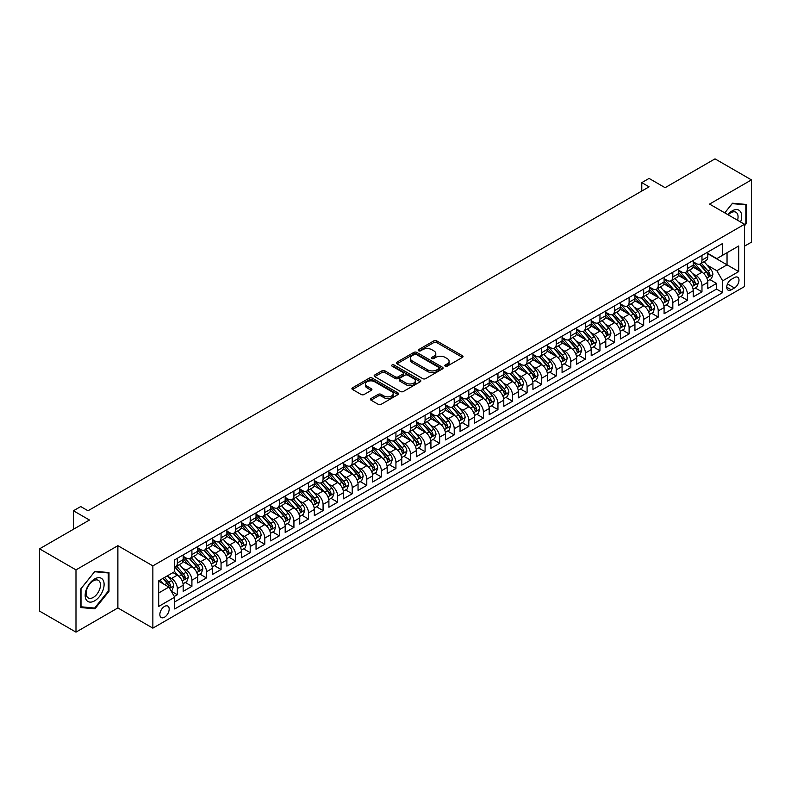 <?xml version="1.0" encoding="UTF-8"?>
<svg xmlns="http://www.w3.org/2000/svg" width="791" height="791" viewBox="0 0 791 791"><rect width="100%" height="100%" fill="white"/><g stroke="black" fill="none" stroke-linecap="round" stroke-linejoin="round"><path stroke-width="1.19" d="M445.234 366.164A1.414 0.821 0 0 0 447.241 366.164L462.438 357.384A2.027 1.167 0 0 0 463.032 356.563A2.027 1.167 0 0 0 462.438 355.732L436.691 340.872A2.027 1.167 0 0 0 433.824 340.872L418.627 349.642A1.414 0.821 0 0 0 418.212 350.225A1.414 0.821 0 0 0 418.627 350.799A1.414 0.821 0 0 0 420.634 350.799L422.602 349.662A6.476 3.737 0 0 1 431.757 349.662L433.903 350.897A6.476 3.737 0 0 1 435.792 353.547A6.476 3.737 0 0 1 433.903 356.187L431.935 357.324A1.414 0.821 0 0 0 431.52 357.898A1.414 0.821 0 0 0 431.935 358.481A1.414 0.821 0 0 0 433.933 358.481L435.9 357.344A6.476 3.737 0 0 1 445.056 357.344L447.202 358.58A6.476 3.737 0 0 1 449.1 361.23A6.476 3.737 0 0 1 447.202 363.87L445.234 365.007A1.414 0.821 0 0 0 444.819 365.58A1.414 0.821 0 0 0 445.234 366.164L445.234 365.007M164.518 617.207A6.595 3.807 120 0 0 168.819 611.394A6.595 3.807 120 0 0 167.811 606.104A6.595 3.807 120 0 0 164.518 606.43A6.595 3.807 120 0 0 160.207 612.244A6.595 3.807 120 0 0 161.216 617.534A6.595 3.807 120 0 0 164.518 617.207M371.028 398.516A2.027 1.167 0 0 0 370.435 399.336A2.027 1.167 0 0 0 371.028 400.167L378.256 404.339A2.027 1.167 0 0 0 381.114 404.339L397.992 394.59A2.027 1.167 0 0 0 398.585 393.76A2.027 1.167 0 0 0 397.992 392.939L372.245 378.068A2.027 1.167 0 0 0 369.387 378.068L352.509 387.817A2.027 1.167 0 0 0 351.916 388.648A2.027 1.167 0 0 0 352.509 389.469L361.23 394.511A2.027 1.167 0 0 0 364.097 394.511L371.315 390.339A2.027 1.167 0 0 0 371.908 389.508A2.027 1.167 0 0 0 371.315 388.688L366.994 386.186A5.408 3.124 0 0 1 365.402 383.981A5.408 3.124 0 0 1 368.744 381.094A5.408 3.124 0 0 1 374.647 381.766L391.594 391.555A5.408 3.124 0 0 1 393.176 393.76A5.408 3.124 0 0 1 389.834 396.647A5.408 3.124 0 0 1 383.942 395.975L381.114 394.343A2.027 1.167 0 0 0 378.256 394.343L371.028 398.516L371.028 400.167M744.529 246.159L751.45 242.165L751.45 179.893L715.015 158.862L665.102 187.685L649.075 178.42L641.788 182.632L649.075 186.834L88.009 510.768L80.722 506.556L73.434 510.768L73.434 529.278M75.985 569.876L75.985 632.138L117.879 607.943L117.879 545.681L75.985 569.876L39.55 548.835L89.462 520.023L73.434 510.768M117.879 545.681L152.861 565.881L744.529 224.278L744.529 286.54L152.861 628.143L152.861 565.881M751.45 179.893L709.557 204.088L744.529 224.278M422.74 378.652A2.027 1.167 0 0 0 425.607 378.652L442.485 368.903A2.027 1.167 0 0 0 443.079 368.082A2.027 1.167 0 0 0 442.485 367.251L416.738 352.39A2.027 1.167 0 0 0 413.871 352.39L396.993 362.13A2.027 1.167 0 0 0 396.4 362.96A2.027 1.167 0 0 0 396.993 363.781L422.74 378.652M392.623 366.47A1.414 0.821 0 0 1 394.056 366.668L420.209 381.766L403.361 391.496A2.027 1.167 0 0 1 400.493 391.496L374.746 376.625L374.746 374.974A2.027 1.167 0 0 0 374.153 375.804A2.027 1.167 0 0 0 374.746 376.625M374.746 374.974L381.974 370.801A2.027 1.167 0 0 1 384.831 370.801L395.273 376.832A2.027 1.167 0 0 0 398.14 376.832L402.926 374.064A2.027 1.167 0 0 0 403.519 373.243A2.027 1.167 0 0 0 402.926 372.413L392.059 366.144A1.414 0.821 0 0 1 391.644 365.561A1.414 0.821 0 0 1 392.514 364.809A1.414 0.821 0 0 1 394.056 364.987L420.239 380.095A2.027 1.167 0 0 1 420.832 380.926A2.027 1.167 0 0 1 420.239 381.746L420.239 380.095M75.985 632.138L39.55 611.107L39.55 548.835M174.317 596.483L177.342 594.733L171.291 591.243M167.85 576.382L171.509 578.498A8.246 4.756 60 0 1 177.342 588.593L183.166 585.231L183.166 591.371L191.916 586.329L185.282 582.492M182.424 567.978L186.083 570.084A8.246 4.756 60 0 1 191.916 580.179L197.74 576.817L197.74 582.957L206.491 577.914L199.856 574.078M196.999 559.563L200.657 561.669A8.246 4.756 60 0 1 206.491 571.764L212.314 568.403L212.314 574.543L221.055 569.5L214.43 565.664M211.573 551.149L215.231 553.255A8.246 4.756 60 0 1 221.055 563.35L226.888 559.988L226.888 566.129L235.629 561.086L229.004 557.26M226.147 542.735L229.805 544.841A8.246 4.756 60 0 1 235.629 554.936L241.463 551.574L241.463 557.714L250.203 552.672L243.579 548.845M240.721 534.321L244.379 536.427A8.246 4.756 60 0 1 250.203 546.532L256.037 543.16L256.037 549.3L264.777 544.257L258.143 540.431M255.295 525.906L258.954 528.012A8.246 4.756 60 0 1 264.777 538.117L270.611 534.746L270.611 540.886L279.352 535.843L272.717 532.017M269.86 517.492L273.518 519.598A8.246 4.756 60 0 1 279.352 529.703L285.185 526.331L285.185 532.472L293.926 527.429L287.291 523.602M284.434 509.078L288.092 511.194A8.246 4.756 60 0 1 293.926 521.289L299.749 517.917L299.749 524.067L308.5 519.015L301.865 515.188M299.008 500.663L302.666 502.779A8.246 4.756 60 0 1 308.5 512.875L314.324 509.503L314.324 515.653L323.074 510.6L316.44 506.774M313.582 492.249L317.24 494.365A8.246 4.756 60 0 1 323.074 504.46L328.898 501.089L328.898 507.239L337.648 502.186L331.014 498.36M328.156 483.835L331.815 485.951A8.246 4.756 60 0 1 337.648 496.046L343.472 492.674L343.472 498.824L352.222 493.772L345.588 489.945M342.73 475.421L346.389 477.537A8.246 4.756 60 0 1 352.222 487.632L358.046 484.27L358.046 490.41L366.787 485.358L360.162 481.531M357.305 467.006L360.963 469.122A8.246 4.756 60 0 1 366.787 479.217L372.62 475.856L372.62 481.996L381.361 476.943L374.736 473.117M371.879 458.592L375.537 460.708A8.246 4.756 60 0 1 381.361 470.803L387.195 467.441L387.195 473.582L395.935 468.529L389.31 464.703M386.453 450.178L390.111 452.294A8.246 4.756 60 0 1 395.935 462.389L401.769 459.027L401.769 465.167L410.509 460.115L403.875 456.288M401.017 441.764L404.685 443.88A8.246 4.756 60 0 1 410.509 453.975L416.343 450.613L416.343 456.753L425.083 451.701L418.449 447.874M415.591 433.349L419.25 435.465A8.246 4.756 60 0 1 425.083 445.56L430.917 442.199L430.917 448.339L439.658 443.286L433.023 439.46M430.166 424.935L433.824 427.051A8.246 4.756 60 0 1 439.658 437.146L445.481 433.784L445.481 439.925L454.232 434.872L447.597 431.046M444.74 416.521L448.398 418.637A8.246 4.756 60 0 1 454.232 428.732L460.055 425.37L460.055 431.51L468.806 426.468L462.171 422.631M459.314 408.116L462.972 410.222A8.246 4.756 60 0 1 468.806 420.318L474.63 416.956L474.63 423.096L483.38 418.053L476.746 414.217M473.888 399.702L477.546 401.808A8.246 4.756 60 0 1 483.38 411.903L489.204 408.542L489.204 414.682L497.954 409.639L491.32 405.803M488.462 391.288L492.121 393.394A8.246 4.756 60 0 1 497.954 403.489L503.778 400.127L503.778 406.267L512.519 401.225L505.894 397.389M503.036 382.874L506.695 384.98A8.246 4.756 60 0 1 512.519 395.075L518.352 391.713L518.352 397.853L527.093 392.811L520.468 388.984M517.611 374.459L521.269 376.565A8.246 4.756 60 0 1 527.093 386.67L532.926 383.299L532.926 389.439L541.667 384.396L535.042 380.57M532.185 366.045L535.843 368.151A8.246 4.756 60 0 1 541.667 378.256L547.501 374.885L547.501 381.025L556.241 375.982L549.607 372.156M546.749 357.631L550.417 359.737A8.246 4.756 60 0 1 556.241 369.842L562.075 366.47L562.075 372.61L570.815 367.568L564.181 363.741M561.323 349.217L564.982 351.333A8.246 4.756 60 0 1 570.815 361.428L576.649 358.056L576.649 364.206L585.389 359.154L578.755 355.327M575.897 340.802L579.556 342.918A8.246 4.756 60 0 1 585.389 353.013L591.213 349.642L591.213 355.792L599.964 350.739L593.329 346.913M590.472 332.388L594.13 334.504A8.246 4.756 60 0 1 599.964 344.599L605.787 341.228L605.787 347.378L614.538 342.325L607.903 338.499M605.046 323.974L608.704 326.09A8.246 4.756 60 0 1 614.538 336.185L620.362 332.813L620.362 338.963L629.112 333.911L622.477 330.084M619.62 315.56L623.278 317.675A8.246 4.756 60 0 1 629.112 327.771L634.936 324.409L634.936 330.549L643.686 325.496L637.052 321.67M634.194 307.145L637.853 309.261A8.246 4.756 60 0 1 643.686 319.356L649.51 315.995L649.51 322.135L658.25 317.082L651.626 313.256M648.768 298.731L652.427 300.847A8.246 4.756 60 0 1 658.25 310.942L664.084 307.58L664.084 313.72L672.825 308.668L666.2 304.842M663.342 290.317L667.001 292.433A8.246 4.756 60 0 1 672.825 302.528L678.658 299.166L678.658 305.306L687.399 300.254L680.774 296.427M677.917 281.903L681.575 284.018A8.246 4.756 60 0 1 687.399 294.114L693.232 290.752L693.232 296.892L701.973 291.839L701.973 285.699A8.246 4.756 -120 0 0 696.149 275.604L692.481 273.488M695.338 288.013L701.973 291.839M183.166 585.231A8.246 4.756 -120 0 0 177.342 575.136L172.972 572.605M197.74 576.817A8.246 4.756 -120 0 0 191.916 566.722L182.899 561.521M212.314 568.403A8.246 4.756 -120 0 0 206.491 558.308L197.473 553.107M226.888 559.988A8.246 4.756 -120 0 0 221.055 549.893L212.047 544.692M241.463 551.574A8.246 4.756 -120 0 0 235.629 541.479L226.621 536.278M256.037 543.16A8.246 4.756 -120 0 0 250.203 533.065L241.196 527.864M270.611 534.746A8.246 4.756 -120 0 0 264.777 524.651L255.77 519.45M285.185 526.331A8.246 4.756 -120 0 0 279.352 516.236L270.344 511.035M299.749 517.917A8.246 4.756 -120 0 0 293.926 507.822L284.908 502.621M314.324 509.503A8.246 4.756 -120 0 0 308.5 499.408L299.482 494.207M328.898 501.089A8.246 4.756 -120 0 0 323.074 490.993L314.057 485.793M343.472 492.674A8.246 4.756 -120 0 0 337.648 482.579L328.631 477.378M358.046 484.27A8.246 4.756 -120 0 0 352.222 474.165L343.205 468.964M372.62 475.856A8.246 4.756 -120 0 0 366.787 465.751L357.779 460.55M387.195 467.441A8.246 4.756 -120 0 0 381.361 457.336L372.353 452.136M401.769 459.027A8.246 4.756 -120 0 0 395.935 448.932L386.928 443.721M416.343 450.613A8.246 4.756 -120 0 0 410.509 440.518L401.502 435.307M430.917 442.199A8.246 4.756 -120 0 0 425.083 432.104L416.076 426.893M445.481 433.784A8.246 4.756 -120 0 0 439.658 423.689L430.64 418.479M460.055 425.37A8.246 4.756 -120 0 0 454.232 415.275L445.214 410.064M474.63 416.956A8.246 4.756 -120 0 0 468.806 406.861L459.789 401.66M489.204 408.542A8.246 4.756 -120 0 0 483.38 398.446L474.363 393.246M503.778 400.127A8.246 4.756 -120 0 0 497.954 390.032L488.937 384.831M518.352 391.713A8.246 4.756 -120 0 0 512.519 381.618L503.511 376.417M532.926 383.299A8.246 4.756 -120 0 0 527.093 373.204L518.085 368.003M547.501 374.885A8.246 4.756 -120 0 0 541.667 364.789L532.659 359.589M562.075 366.47A8.246 4.756 -120 0 0 556.241 356.375L547.234 351.174M576.649 358.056A8.246 4.756 -120 0 0 570.815 347.961L561.808 342.76M591.213 349.642A8.246 4.756 -120 0 0 585.389 339.547L576.372 334.346M605.787 341.228A8.246 4.756 -120 0 0 599.964 331.132L590.946 325.932M620.362 332.813A8.246 4.756 -120 0 0 614.538 322.718L605.52 317.517M634.936 324.409A8.246 4.756 -120 0 0 629.112 314.304L620.095 309.103M649.51 315.995A8.246 4.756 -120 0 0 643.686 305.89L634.669 300.689M664.084 307.58A8.246 4.756 -120 0 0 658.25 297.475L649.243 292.275M678.658 299.166A8.246 4.756 -120 0 0 672.825 289.071L663.817 283.86M693.232 290.752A8.246 4.756 -120 0 0 687.399 280.657L678.391 275.446M734.473 277.542L731.27 279.391A6.387 3.688 120 0 0 727.097 285.017A6.387 3.688 120 0 0 728.076 290.139A6.387 3.688 120 0 0 731.27 289.822L734.473 287.973A6.387 3.688 120 0 0 738.646 282.347A6.387 3.688 120 0 0 737.667 277.226A6.387 3.688 120 0 0 734.473 277.542M158.684 592.973L168.888 587.08L174.712 597.175L174.712 608.961L722.667 292.601L722.667 280.825L716.834 270.72L707.055 265.074M174.712 597.175L158.684 606.43L158.684 580.851L174.712 571.596L174.712 559.82L722.667 243.46L722.667 255.246L738.695 245.991L738.695 271.57L722.667 280.825M183.166 556.291L186.083 557.971A8.246 4.756 60 0 0 190.206 558.377L196.039 555.015A8.246 4.756 -120 0 0 197.74 551.238L197.74 546.522M197.74 547.876L200.657 549.557A8.246 4.756 60 0 0 204.78 549.963L210.604 546.601A8.246 4.756 -120 0 0 212.314 542.824L212.314 538.117M212.314 539.462L215.231 541.143A8.246 4.756 60 0 0 219.354 541.548L225.178 538.187A8.246 4.756 -120 0 0 226.888 534.409L226.888 529.703M226.888 531.048L229.805 532.729A8.246 4.756 60 0 0 233.928 533.134L239.752 529.772A8.246 4.756 -120 0 0 241.463 525.995L241.463 521.289M241.463 522.633L244.379 524.314A8.246 4.756 60 0 0 248.503 524.72L254.326 521.358A8.246 4.756 -120 0 0 256.037 517.581L256.037 512.875M256.037 514.219L258.954 515.9A8.246 4.756 60 0 0 263.067 516.305L268.9 512.944A8.246 4.756 -120 0 0 270.611 509.167L270.611 504.46M270.611 505.805L273.518 507.486A8.246 4.756 60 0 0 277.641 507.891L283.475 504.529A8.246 4.756 -120 0 0 285.185 500.752L285.185 496.046M285.185 497.391L288.092 499.072A8.246 4.756 60 0 0 292.215 499.477L298.049 496.115A8.246 4.756 -120 0 0 299.749 492.338L299.749 487.632M299.749 488.976L302.666 490.657A8.246 4.756 60 0 0 306.789 491.073L312.623 487.701A8.246 4.756 -120 0 0 314.324 483.924L314.324 479.217M314.324 480.562L317.24 482.243A8.246 4.756 60 0 0 321.364 482.658L327.197 479.287A8.246 4.756 -120 0 0 328.898 475.51L328.898 470.803M328.898 472.148L331.815 473.829A8.246 4.756 60 0 0 335.938 474.244L341.761 470.872A8.246 4.756 -120 0 0 343.472 467.105L343.472 462.389M343.472 463.734L346.389 465.415A8.246 4.756 60 0 0 350.512 465.83L356.336 462.458A8.246 4.756 -120 0 0 358.046 458.691L358.046 453.975M358.046 455.319L360.963 457A8.246 4.756 60 0 0 365.086 457.416L370.91 454.044A8.246 4.756 -120 0 0 372.62 450.277L372.62 445.56M372.62 446.905L375.537 448.586A8.246 4.756 60 0 0 379.66 449.001L385.484 445.63A8.246 4.756 -120 0 0 387.195 441.862L387.195 437.146M387.195 438.491L390.111 440.182A8.246 4.756 60 0 0 394.234 440.587L400.058 437.215A8.246 4.756 -120 0 0 401.769 433.448L401.769 428.732M401.769 430.077L404.685 431.767A8.246 4.756 60 0 0 408.799 432.173L414.632 428.801A8.246 4.756 -120 0 0 416.343 425.034L416.343 420.318M416.343 421.662L419.25 423.353A8.246 4.756 60 0 0 423.373 423.758L429.206 420.397A8.246 4.756 -120 0 0 430.917 416.62L430.917 411.903M430.917 413.248L433.824 414.939A8.246 4.756 60 0 0 437.947 415.344L443.781 411.982A8.246 4.756 -120 0 0 445.481 408.205L445.481 403.489M445.481 404.844L448.398 406.525A8.246 4.756 60 0 0 452.521 406.93L458.355 403.568A8.246 4.756 -120 0 0 460.055 399.791L460.055 395.075M460.055 396.429L462.972 398.11A8.246 4.756 60 0 0 467.095 398.516L472.929 395.154A8.246 4.756 -120 0 0 474.63 391.377L474.63 386.661M474.63 388.015L477.546 389.696A8.246 4.756 60 0 0 481.67 390.101L487.493 386.74A8.246 4.756 -120 0 0 489.204 382.963L489.204 378.256M489.204 379.601L492.121 381.282A8.246 4.756 60 0 0 496.244 381.687L502.067 378.325A8.246 4.756 -120 0 0 503.778 374.548L503.778 369.842M503.778 371.187L506.695 372.868A8.246 4.756 60 0 0 510.818 373.273L516.642 369.911A8.246 4.756 -120 0 0 518.352 366.134L518.352 361.428M518.352 362.772L521.269 364.453A8.246 4.756 60 0 0 525.392 364.859L531.216 361.497A8.246 4.756 -120 0 0 532.926 357.72L532.926 353.013M532.926 354.358L535.843 356.039A8.246 4.756 60 0 0 539.966 356.444L545.79 353.083A8.246 4.756 -120 0 0 547.501 349.306L547.501 344.599M547.501 345.944L550.417 347.625A8.246 4.756 60 0 0 554.531 348.03L560.364 344.668A8.246 4.756 -120 0 0 562.075 340.891L562.075 336.185M562.075 337.53L564.982 339.21A8.246 4.756 60 0 0 569.105 339.616L574.938 336.254A8.246 4.756 -120 0 0 576.649 332.477L576.649 327.771M576.649 329.115L579.556 330.796A8.246 4.756 60 0 0 583.679 331.202L589.513 327.84A8.246 4.756 -120 0 0 591.213 324.063L591.213 319.356M591.213 320.701L594.13 322.382A8.246 4.756 60 0 0 598.253 322.797L604.087 319.426A8.246 4.756 -120 0 0 605.787 315.649L605.787 310.942M605.787 312.287L608.704 313.968A8.246 4.756 60 0 0 612.827 314.383L618.661 311.011A8.246 4.756 -120 0 0 620.362 307.244L620.362 302.528M620.362 303.873L623.278 305.553A8.246 4.756 60 0 0 627.401 305.969L633.225 302.597A8.246 4.756 -120 0 0 634.936 298.83L634.936 294.114M634.936 295.458L637.853 297.139A8.246 4.756 60 0 0 641.976 297.554L647.799 294.183A8.246 4.756 -120 0 0 649.51 290.416L649.51 285.699M649.51 287.044L652.427 288.725A8.246 4.756 60 0 0 656.55 289.14L662.374 285.769A8.246 4.756 -120 0 0 664.084 282.001L664.084 277.285M664.084 278.63L667.001 280.321A8.246 4.756 60 0 0 671.124 280.726L676.948 277.354A8.246 4.756 -120 0 0 678.658 273.587L678.658 268.871M678.658 270.215L681.575 271.906A8.246 4.756 60 0 0 685.698 272.312L691.522 268.94A8.246 4.756 -120 0 0 693.232 265.173L693.232 260.457M174.712 601.892L716.547 289.071L716.547 283.425L707.807 288.478L707.807 282.338A8.246 4.756 -120 0 0 701.973 272.242L692.965 267.032M693.232 261.801L696.149 263.492A8.246 4.756 -120 0 0 700.262 263.897A8.246 4.756 -120 0 0 701.973 260.12L701.973 255.414M700.262 263.897L706.096 260.536A8.246 4.756 -120 0 0 707.807 256.759L707.807 252.042M177.342 558.308L177.342 563.014A8.246 4.756 60 0 1 175.632 566.791A8.246 4.756 60 0 1 174.712 567.127M175.632 566.791L181.465 563.429A8.246 4.756 -120 0 0 183.166 559.652L183.166 554.936M191.916 549.893L191.916 554.6A8.246 4.756 60 0 1 190.206 558.377M206.491 541.479L206.491 546.185A8.246 4.756 60 0 1 204.78 549.963M221.055 533.065L221.055 537.781A8.246 4.756 60 0 1 219.354 541.548M235.629 524.651L235.629 529.367A8.246 4.756 60 0 1 233.928 533.134M250.203 516.236L250.203 520.953A8.246 4.756 60 0 1 248.503 524.72M264.777 507.822L264.777 512.538A8.246 4.756 60 0 1 263.067 516.305M279.352 499.408L279.352 504.124A8.246 4.756 60 0 1 277.641 507.891M293.926 490.993L293.926 495.71A8.246 4.756 60 0 1 292.215 499.477M308.5 482.579L308.5 487.296A8.246 4.756 60 0 1 306.789 491.073M323.074 474.165L323.074 478.881A8.246 4.756 60 0 1 321.364 482.658M337.648 465.751L337.648 470.467A8.246 4.756 60 0 1 335.938 474.244M352.222 457.336L352.222 462.053A8.246 4.756 60 0 1 350.512 465.83M366.787 448.922L366.787 453.639A8.246 4.756 60 0 1 365.086 457.416M381.361 440.518L381.361 445.224A8.246 4.756 60 0 1 379.66 449.001M395.935 432.104L395.935 436.81A8.246 4.756 60 0 1 394.234 440.587M410.509 423.689L410.509 428.396A8.246 4.756 60 0 1 408.799 432.173M425.083 415.275L425.083 419.981A8.246 4.756 60 0 1 423.373 423.758M439.658 406.861L439.658 411.567A8.246 4.756 60 0 1 437.947 415.344M454.232 398.446L454.232 403.153A8.246 4.756 60 0 1 452.521 406.93M468.806 390.032L468.806 394.739A8.246 4.756 60 0 1 467.095 398.516M483.38 381.618L483.38 386.324A8.246 4.756 60 0 1 481.67 390.101M497.954 373.204L497.954 377.91A8.246 4.756 60 0 1 496.244 381.687M512.519 364.789L512.519 369.506A8.246 4.756 60 0 1 510.818 373.273M527.093 356.375L527.093 361.091A8.246 4.756 60 0 1 525.392 364.859M541.667 347.961L541.667 352.677A8.246 4.756 60 0 1 539.966 356.444M556.241 339.547L556.241 344.263A8.246 4.756 60 0 1 554.531 348.03M570.815 331.132L570.815 335.849A8.246 4.756 60 0 1 569.105 339.616M585.389 322.718L585.389 327.434A8.246 4.756 60 0 1 583.679 331.202M599.964 314.304L599.964 319.02A8.246 4.756 60 0 1 598.253 322.797M614.538 305.89L614.538 310.606A8.246 4.756 60 0 1 612.827 314.383M629.112 297.475L629.112 302.192A8.246 4.756 60 0 1 627.401 305.969M643.686 289.061L643.686 293.777A8.246 4.756 60 0 1 641.976 297.554M658.25 280.657L658.25 285.363A8.246 4.756 60 0 1 656.55 289.14M672.825 272.242L672.825 276.949A8.246 4.756 60 0 1 671.124 280.726M687.399 263.828L687.399 268.535A8.246 4.756 60 0 1 685.698 272.312M687.399 294.114L687.399 300.254M672.825 302.528L672.825 308.668M658.25 310.942L658.25 317.082M643.686 319.356L643.686 325.496M629.112 327.771L629.112 333.911M614.538 336.185L614.538 342.325M599.964 344.599L599.964 350.739M585.389 353.013L585.389 359.154M570.815 361.428L570.815 367.568M556.241 369.842L556.241 375.982M541.667 378.256L541.667 384.396M527.093 386.67L527.093 392.811M512.519 395.075L512.519 401.225M497.954 403.489L497.954 409.639M483.38 411.903L483.38 418.053M468.806 420.318L468.806 426.468M454.232 428.732L454.232 434.872M439.658 437.146L439.658 443.286M425.083 445.56L425.083 451.701M410.509 453.975L410.509 460.115M395.935 462.389L395.935 468.529M381.361 470.803L381.361 476.943M366.787 479.217L366.787 485.358M352.222 487.632L352.222 493.772M337.648 496.046L337.648 502.186M323.074 504.46L323.074 510.6M308.5 512.875L308.5 519.015M293.926 521.289L293.926 527.429M279.352 529.703L279.352 535.843M264.777 538.117L264.777 544.257M250.203 546.532L250.203 552.672M235.629 554.936L235.629 561.086M221.055 563.35L221.055 569.5M206.491 571.764L206.491 577.914M191.916 580.179L191.916 586.329M177.342 588.593L177.342 594.733M168.888 587.08L158.684 581.187M716.834 270.72L727.038 264.837L727.038 252.715L738.695 245.991M707.807 253.733L738.695 271.57M707.807 253.387L716.834 258.608L722.667 255.246M117.879 607.943L152.861 628.143M641.788 182.632L641.788 191.046M709.913 279.599L716.547 283.425M716.547 289.071L722.667 292.601M744.529 225.761L746.566 223.22L746.566 204.474L732.506 203.218L724.754 212.858M80.87 607.567L94.93 608.823L108.99 591.322L108.99 572.575L94.93 571.32L80.87 588.811L80.87 607.567M745.844 222.805L746.566 223.22M108.258 590.907L108.99 591.322M93.447 607.963L94.93 608.823M445.798 366.362L447.202 365.551A6.476 3.737 0 0 0 449.1 362.911L449.1 361.23M435.792 353.547L435.792 355.228A6.476 3.737 0 0 1 433.903 357.868L432.499 358.679M462.409 357.403L436.691 342.552A2.027 1.167 0 0 0 433.824 342.552L419.19 350.996M442.485 367.251L442.485 368.903L416.738 354.071A2.027 1.167 0 0 0 413.871 354.071L397.023 363.801M438.906 368.655A1.414 0.821 0 0 0 439.321 368.082A1.414 0.821 0 0 0 438.906 367.499L416.303 354.457A1.414 0.821 0 0 0 414.306 354.457L412.23 355.653A6.476 3.737 0 0 0 410.331 358.293A6.476 3.737 0 0 0 412.23 360.933L427.674 369.852A6.476 3.737 0 0 0 436.83 369.852L438.906 368.655L438.906 370.336A1.414 0.821 0 0 0 439.321 369.763L439.321 368.082M410.331 358.293L410.331 359.974A6.476 3.737 0 0 0 412.23 362.624L412.23 360.933M438.906 370.336L436.83 371.543A6.476 3.737 0 0 1 427.674 371.543L412.23 362.624M374.776 376.645L381.974 372.492L381.974 370.801M403.519 373.243L403.519 374.924A2.027 1.167 0 0 1 402.926 375.755L398.14 378.513A2.027 1.167 0 0 1 395.273 378.513L384.831 372.492A2.027 1.167 0 0 0 381.974 372.492M406.109 383.091A5.408 3.124 0 0 0 412.012 383.764A5.408 3.124 0 0 0 415.354 380.876A5.408 3.124 0 0 0 413.762 378.671L407.79 375.221A2.027 1.167 0 0 0 404.933 375.221L400.137 377.989A2.027 1.167 0 0 0 399.544 378.82A2.027 1.167 0 0 0 400.137 379.64L406.109 383.091L406.109 384.772A5.408 3.124 0 0 0 412.012 385.454A5.408 3.124 0 0 0 415.354 382.567L415.354 380.876M399.544 378.82L399.544 380.501A2.027 1.167 0 0 0 400.137 381.321L400.137 379.64M406.109 384.772L400.137 381.321M393.176 393.76L393.176 395.451A5.408 3.124 0 0 1 389.834 398.338A5.408 3.124 0 0 1 383.942 397.655L381.114 396.024A2.027 1.167 0 0 0 378.256 396.024L371.058 400.177M365.402 383.981L365.402 385.662A5.408 3.124 0 0 0 366.994 387.867L366.994 386.186M371.286 390.349L366.994 387.867M397.992 392.939L397.992 394.59L372.245 379.759A2.027 1.167 0 0 0 369.387 379.759L352.529 389.488M707.678 280.894L711.445 278.719L712.899 274.507A5.458 3.154 -120 0 0 710.773 269.385L704.119 261.673M702.784 272.776L694.884 263.63A15.771 9.106 -120 0 0 693.232 261.9M698.453 270.206L694.033 265.094A13.091 7.554 -120 0 0 693.232 264.214M699.521 264.194L706.254 271.995A5.458 3.154 60 0 1 708.202 275.752C709.023 276.85 709.606 276.514 709.952 274.744A5.458 3.154 -120 0 0 708.004 270.977L701.35 263.274M699.916 264.065L707.154 272.44A2.778 1.602 60 0 1 707.856 273.528L709.952 274.744M708.202 275.752L708.607 276.395M740.613 222.014A13.398 7.732 120 0 0 732.209 210.861A13.398 7.732 120 0 0 727.829 214.638M737.548 220.254A10.145 5.853 120 0 0 735.956 212.245A10.145 5.853 120 0 0 730.884 212.749A10.145 5.853 120 0 0 728.234 214.875M724.783 212.878L732.209 203.633L745.844 204.849L745.844 223.013L744.529 224.644M744.934 204.325L745.844 204.849M102.84 590.63A13.398 7.732 120 0 0 99.369 577.697A13.398 7.732 120 0 0 86.437 589.166A13.398 7.732 120 0 0 89.897 602.109A13.398 7.732 120 0 0 102.84 590.63M99.518 589.691A10.145 5.853 120 0 0 98.381 580.347A10.145 5.853 120 0 0 87.099 588.573A10.145 5.853 120 0 0 88.236 597.917A10.145 5.853 120 0 0 99.518 589.691M81.008 606.855L81.008 588.682L94.633 571.735L108.258 572.951L108.258 591.114L94.633 608.071L80.87 606.766M107.358 572.427L108.258 572.951M693.104 289.308L696.871 287.133L698.334 282.921A5.458 3.154 -120 0 0 696.199 277.799L689.544 270.087M688.21 281.181L680.309 272.045A15.771 9.106 -120 0 0 678.658 270.304M683.879 278.62L679.459 273.508A13.091 7.554 -120 0 0 678.658 272.628M684.947 272.608L691.69 280.4A5.458 3.154 60 0 1 693.638 284.167C694.458 285.264 695.032 284.928 695.378 283.158A5.458 3.154 -120 0 0 693.43 279.391L686.776 271.689M685.342 272.48L692.58 280.854A2.778 1.602 60 0 1 693.282 281.942L695.378 283.158M693.638 284.167L694.033 284.809M678.53 297.723L682.297 295.547L683.76 291.335A5.458 3.154 -120 0 0 681.634 286.213L674.97 278.501M673.635 289.595L665.745 280.459A15.771 9.106 -120 0 0 664.084 278.719M669.305 287.034L664.895 281.922A13.091 7.554 -120 0 0 664.084 281.042M670.382 281.023L677.116 288.814A5.458 3.154 60 0 1 679.064 292.581C679.884 293.679 680.468 293.342 680.804 291.572A5.458 3.154 -120 0 0 678.866 287.805L672.202 280.103M670.778 280.894L678.006 289.269A2.778 1.602 60 0 1 678.708 290.356L680.804 291.572M679.064 292.581L679.459 293.224M663.965 306.137L667.723 303.962L669.186 299.749A5.458 3.154 -120 0 0 667.06 294.628L660.396 286.915M659.061 298.009L651.171 288.873A15.771 9.106 -120 0 0 649.51 287.133M654.73 295.448L650.321 290.337A13.091 7.554 -120 0 0 649.51 289.457M655.808 289.437L662.542 297.228A5.458 3.154 60 0 1 664.489 300.995C665.31 302.093 665.893 301.757 666.24 299.987A5.458 3.154 -120 0 0 664.292 296.22L657.628 288.517M656.204 289.308L663.441 297.683A2.778 1.602 60 0 1 664.133 298.771L666.24 299.987M664.489 300.995L664.885 301.638M649.391 314.551L653.158 312.376L654.612 308.164A5.458 3.154 -120 0 0 652.486 303.032L645.822 295.33M644.487 306.424L636.597 297.287A15.771 9.106 -120 0 0 634.936 295.547M640.156 303.863L635.746 298.751A13.091 7.554 -120 0 0 634.936 297.871M641.234 297.851L647.967 305.642A5.458 3.154 60 0 1 649.915 309.41C650.736 310.507 651.319 310.171 651.665 308.401A5.458 3.154 -120 0 0 649.718 304.634L643.053 296.922M641.63 297.723L648.867 306.097A2.778 1.602 60 0 1 649.569 307.185L651.665 308.401M649.915 309.41L650.311 310.052M634.817 322.955L638.584 320.79L640.038 316.578A5.458 3.154 -120 0 0 637.912 311.446L631.248 303.744M629.923 314.838L622.023 305.702A15.771 9.106 -120 0 0 620.362 303.962M625.592 312.277L621.172 307.165A13.091 7.554 -120 0 0 620.362 306.285M626.66 306.265L633.393 314.057A5.458 3.154 60 0 1 635.341 317.824C636.162 318.921 636.745 318.585 637.091 316.815A5.458 3.154 -120 0 0 635.143 313.048L628.479 305.336M627.055 306.137L634.293 314.511A2.778 1.602 60 0 1 634.995 315.599L637.091 316.815M635.341 317.824L635.737 318.466M620.243 331.37L624.01 329.204L625.463 324.992A5.458 3.154 -120 0 0 623.338 319.861L616.683 312.158M615.349 323.252L607.448 314.116A15.771 9.106 -120 0 0 605.787 312.376M611.018 320.691L606.598 315.579A13.091 7.554 -120 0 0 605.787 314.699M612.086 314.68L618.819 322.471A5.458 3.154 60 0 1 620.767 326.238C621.588 327.336 622.171 326.999 622.517 325.23A5.458 3.154 -120 0 0 620.569 321.462L613.915 313.75M612.481 314.551L619.719 322.926A2.778 1.602 60 0 1 620.421 324.013L622.517 325.23M620.767 326.238L621.162 326.881M605.669 339.784L609.436 337.609L610.889 333.406A5.458 3.154 -120 0 0 608.763 328.275L602.109 320.573M600.774 331.666L592.874 322.52A15.771 9.106 -120 0 0 591.213 320.79M596.444 329.105L592.024 323.984A13.091 7.554 -120 0 0 591.213 323.114M597.512 323.094L604.245 330.885A5.458 3.154 60 0 1 606.193 334.652C607.013 335.75 607.597 335.414 607.943 333.644A5.458 3.154 -120 0 0 605.995 329.877L599.341 322.164M597.907 322.965L605.145 331.34A2.778 1.602 60 0 1 605.847 332.428L607.943 333.644M606.193 334.652L606.588 335.295M591.095 348.198L594.862 346.023L596.315 341.821A5.458 3.154 -120 0 0 594.189 336.689L587.535 328.987M586.2 340.081L578.3 330.935A15.771 9.106 -120 0 0 576.649 329.204M581.869 337.52L577.45 332.398A13.091 7.554 -120 0 0 576.649 331.528M582.937 331.498L589.671 339.299A5.458 3.154 60 0 1 591.619 343.067C592.439 344.164 593.023 343.828 593.369 342.048A5.458 3.154 -120 0 0 591.421 338.291L584.767 330.579M583.333 331.38L590.57 339.754A2.778 1.602 60 0 1 591.273 340.842L593.369 342.048M591.619 343.067L592.014 343.709M576.52 356.612L580.287 354.437L581.741 350.235A5.458 3.154 -120 0 0 579.615 345.103L572.961 337.401M571.626 348.495L563.726 339.349A15.771 9.106 -120 0 0 562.075 337.619M567.295 345.934L562.876 340.812A13.091 7.554 -120 0 0 562.075 339.932M568.363 339.912L575.097 347.714A5.458 3.154 60 0 1 577.044 351.481C577.865 352.578 578.448 352.242 578.794 350.462A5.458 3.154 -120 0 0 576.847 346.705L570.192 338.993M568.759 339.794L575.996 348.169A2.778 1.602 60 0 1 576.698 349.256L578.794 350.462M577.044 351.481L577.44 352.124M561.946 365.027L565.713 362.851L567.167 358.649A5.458 3.154 -120 0 0 565.041 353.518L558.387 345.815M557.052 356.909L549.152 347.763A15.771 9.106 -120 0 0 547.501 346.033M552.721 354.348L548.301 349.226A13.091 7.554 -120 0 0 547.501 348.347M553.789 348.327L560.522 356.128A5.458 3.154 60 0 1 562.47 359.885C563.291 360.993 563.874 360.656 564.22 358.877A5.458 3.154 -120 0 0 562.272 355.119L555.618 347.407M554.184 348.198L561.422 356.583A2.778 1.602 60 0 1 562.124 357.67L564.22 358.877M562.47 359.885L562.876 360.538M547.372 373.441L551.139 371.266L552.602 367.064A5.458 3.154 -120 0 0 550.467 361.932L543.812 354.22M542.478 365.323L534.578 356.177A15.771 9.106 -120 0 0 532.926 354.447M538.147 362.753L533.727 357.641A13.091 7.554 -120 0 0 532.926 356.761M539.215 356.741L545.958 364.542A5.458 3.154 60 0 1 547.906 368.299C548.727 369.407 549.3 369.061 549.646 367.291A5.458 3.154 -120 0 0 547.698 363.534L541.044 355.821M539.61 356.612L546.848 364.997A2.778 1.602 60 0 1 547.55 366.085L549.646 367.291M547.906 368.299L548.301 368.952M532.798 381.855L536.565 379.68L538.028 375.478A5.458 3.154 -120 0 0 535.903 370.346L529.238 362.634M527.904 373.738L520.013 364.592A15.771 9.106 -120 0 0 518.352 362.861M523.573 371.167L519.163 366.055A13.091 7.554 -120 0 0 518.352 365.175M524.651 365.155L531.384 372.957A5.458 3.154 60 0 1 533.332 376.714C534.152 377.811 534.736 377.475 535.072 375.705A5.458 3.154 -120 0 0 533.134 371.948L526.47 364.236M525.046 365.027L532.274 373.411A2.778 1.602 60 0 1 532.976 374.499L535.072 375.705M533.332 376.714L533.727 377.366M518.234 390.27L521.991 388.094L523.454 383.892A5.458 3.154 -120 0 0 521.328 378.76L514.664 371.048M513.329 382.152L505.439 373.006A15.771 9.106 -120 0 0 503.778 371.276M508.999 379.581L504.589 374.469A13.091 7.554 -120 0 0 503.778 373.589M510.076 373.57L516.81 381.371A5.458 3.154 60 0 1 518.758 385.128C519.578 386.226 520.162 385.889 520.508 384.119A5.458 3.154 -120 0 0 518.56 380.362L511.896 372.65M510.472 373.441L517.71 381.826A2.778 1.602 60 0 1 518.402 382.913L520.508 384.119M518.758 385.128L519.153 385.781M503.659 398.684L507.427 396.509L508.88 392.306A5.458 3.154 -120 0 0 506.754 387.175L500.09 379.462M498.755 390.566L490.865 381.42A15.771 9.106 -120 0 0 489.204 379.69M494.424 387.995L490.015 382.884A13.091 7.554 -120 0 0 489.204 382.004M495.502 381.984L502.236 389.785A5.458 3.154 60 0 1 504.183 393.542C505.004 394.64 505.587 394.304 505.933 392.534A5.458 3.154 -120 0 0 503.986 388.776L497.321 381.064M495.898 381.855L503.135 390.24A2.778 1.602 60 0 1 503.837 391.327L505.933 392.534M504.183 393.542L504.579 394.195M489.085 407.098L492.852 404.923L494.306 400.721A5.458 3.154 -120 0 0 492.18 395.589L485.516 387.877M484.191 398.98L476.291 389.834A15.771 9.106 -120 0 0 474.63 388.104M479.86 396.41L475.44 391.298A13.091 7.554 -120 0 0 474.63 390.418M480.928 390.398L487.661 398.199A5.458 3.154 60 0 1 489.609 401.957C490.43 403.054 491.013 402.718 491.359 400.948A5.458 3.154 -120 0 0 489.411 397.191L482.747 389.479M481.324 390.27L488.561 398.654A2.778 1.602 60 0 1 489.263 399.742L491.359 400.948M489.609 401.957L490.005 402.609M474.511 415.512L478.278 413.337L479.732 409.135A5.458 3.154 -120 0 0 477.606 404.003L470.952 396.291M469.617 407.395L461.717 398.249A15.771 9.106 -120 0 0 460.055 396.518M465.286 404.824L460.866 399.712A13.091 7.554 -120 0 0 460.055 398.832M466.354 398.812L473.087 406.614A5.458 3.154 60 0 1 475.035 410.371C475.856 411.468 476.439 411.132 476.785 409.362A5.458 3.154 -120 0 0 474.837 405.605L468.183 397.893M466.749 398.684L473.987 407.068A2.778 1.602 60 0 1 474.689 408.156L476.785 409.362M475.035 410.371L475.431 411.023M459.937 423.927L463.704 421.751L465.157 417.539A5.458 3.154 -120 0 0 463.032 412.418L456.377 404.705M455.043 415.809L447.142 406.663A15.771 9.106 -120 0 0 445.481 404.933M450.712 413.238L446.292 408.126A13.091 7.554 -120 0 0 445.481 407.246M451.78 407.227L458.513 415.028A5.458 3.154 60 0 1 460.461 418.785C461.282 419.883 461.865 419.546 462.211 417.777A5.458 3.154 -120 0 0 460.263 414.019L453.609 406.307M452.175 407.098L459.413 415.483A2.778 1.602 60 0 1 460.115 416.57L462.211 417.777M460.461 418.785L460.856 419.438M445.363 432.341L449.13 430.166L450.583 425.954A5.458 3.154 -120 0 0 448.457 420.832L441.803 413.12M440.468 424.223L432.568 415.077A15.771 9.106 -120 0 0 430.917 413.347M436.138 421.652L431.718 416.541A13.091 7.554 -120 0 0 430.917 415.661M437.205 415.641L443.939 423.442A5.458 3.154 60 0 1 445.887 427.199C446.707 428.297 447.291 427.961 447.637 426.191A5.458 3.154 -120 0 0 445.689 422.424L439.035 414.721M437.601 415.512L444.839 423.887A2.778 1.602 60 0 1 445.541 424.985L447.637 426.191M445.887 427.199L446.282 427.852M430.788 440.755L434.556 438.58L436.009 434.368A5.458 3.154 -120 0 0 433.883 429.246L427.229 421.534M425.894 432.637L417.994 423.492A15.771 9.106 -120 0 0 416.343 421.761M421.563 430.067L417.144 424.955A13.091 7.554 -120 0 0 416.343 424.075M422.631 424.055L429.365 431.856A5.458 3.154 60 0 1 431.313 435.614C432.133 436.711 432.717 436.375 433.063 434.605A5.458 3.154 -120 0 0 431.115 430.838L424.46 423.136M423.027 423.927L430.264 432.301A2.778 1.602 60 0 1 430.966 433.389L433.063 434.605M431.313 435.614L431.708 436.266M416.214 449.169L419.981 446.994L421.435 442.782A5.458 3.154 -120 0 0 419.309 437.66L412.655 429.948M411.32 441.042L403.42 431.906A15.771 9.106 -120 0 0 401.769 430.175M406.989 438.481L402.57 433.369A13.091 7.554 -120 0 0 401.769 432.489M408.057 432.469L414.791 440.261A5.458 3.154 60 0 1 416.738 444.028C417.559 445.125 418.142 444.789 418.488 443.019A5.458 3.154 -120 0 0 416.541 439.252L409.886 431.55M408.453 432.341L415.69 440.716A2.778 1.602 60 0 1 416.392 441.803L418.488 443.019M416.738 444.028L417.144 444.671M401.64 457.584L405.407 455.408L406.871 451.196A5.458 3.154 -120 0 0 404.735 446.075L398.081 438.362M396.746 449.456L388.846 440.32A15.771 9.106 -120 0 0 387.195 438.58M392.415 446.895L387.995 441.783A13.091 7.554 -120 0 0 387.195 440.903M393.483 440.884L400.226 448.675A5.458 3.154 60 0 1 402.174 452.442C402.995 453.54 403.568 453.203 403.914 451.434A5.458 3.154 -120 0 0 401.966 447.666L395.312 439.964M393.878 440.755L401.116 449.13A2.778 1.602 60 0 1 401.818 450.217L403.914 451.434M402.174 452.442L402.57 453.085M387.066 465.998L390.833 463.823L392.296 459.611A5.458 3.154 -120 0 0 390.171 454.489L383.506 446.777M382.172 457.87L374.281 448.734A15.771 9.106 -120 0 0 372.62 446.994M377.841 455.309L373.431 450.198A13.091 7.554 -120 0 0 372.62 449.318M378.919 449.298L385.652 457.089A5.458 3.154 60 0 1 387.6 460.856C388.421 461.954 389.004 461.618 389.34 459.848A5.458 3.154 -120 0 0 387.402 456.081L380.738 448.378M379.314 449.169L386.542 457.544A2.778 1.602 60 0 1 387.244 458.632L389.34 459.848M387.6 460.856L387.995 461.499M372.502 474.412L376.259 472.237L377.722 468.025A5.458 3.154 -120 0 0 375.596 462.903L368.932 455.191M367.597 466.285L359.707 457.149A15.771 9.106 -120 0 0 358.046 455.408M363.267 463.724L358.857 458.612A13.091 7.554 -120 0 0 358.046 457.732M364.344 457.712L371.078 465.504A5.458 3.154 60 0 1 373.026 469.271C373.846 470.368 374.43 470.032 374.776 468.262A5.458 3.154 -120 0 0 372.828 464.495L366.164 456.793M364.74 457.584L371.978 465.958A2.778 1.602 60 0 1 372.67 467.046L374.776 468.262M373.026 469.271L373.421 469.913M357.928 482.826L361.695 480.651L363.148 476.439A5.458 3.154 -120 0 0 361.022 471.307L354.358 463.605M353.023 474.699L345.133 465.563A15.771 9.106 -120 0 0 343.472 463.823M348.693 472.138L344.283 467.026A13.091 7.554 -120 0 0 343.472 466.146M349.77 466.126L356.504 473.918A5.458 3.154 60 0 1 358.452 477.685C359.272 478.782 359.856 478.446 360.202 476.676A5.458 3.154 -120 0 0 358.254 472.909L351.59 465.197M350.166 465.998L357.403 474.373A2.778 1.602 60 0 1 358.105 475.46L360.202 476.676M358.452 477.685L358.847 478.328M343.353 491.231L347.12 489.065L348.574 484.853A5.458 3.154 -120 0 0 346.448 479.722L339.784 472.019M338.459 483.113L330.559 473.977A15.771 9.106 -120 0 0 328.898 472.237M334.128 480.552L329.709 475.44A13.091 7.554 -120 0 0 328.898 474.56M335.196 474.541L341.93 482.332A5.458 3.154 60 0 1 343.877 486.099C344.698 487.197 345.281 486.861 345.627 485.091A5.458 3.154 -120 0 0 343.68 481.324L337.015 473.611M335.592 474.412L342.829 482.787A2.778 1.602 60 0 1 343.531 483.874L345.627 485.091M343.877 486.099L344.273 486.742M328.779 499.645L332.546 497.48L334 493.268A5.458 3.154 -120 0 0 331.874 488.136L325.22 480.434M323.885 491.527L315.985 482.381A15.771 9.106 -120 0 0 314.324 480.651M319.554 488.967L315.134 483.845A13.091 7.554 -120 0 0 314.324 482.975M320.622 482.955L327.355 490.746A5.458 3.154 60 0 1 329.303 494.513C330.124 495.611 330.707 495.275 331.053 493.505A5.458 3.154 -120 0 0 329.105 489.738L322.451 482.026M321.017 482.826L328.255 491.201A2.778 1.602 60 0 1 328.957 492.289L331.053 493.505M329.303 494.513L329.699 495.156M314.205 508.059L317.972 505.884L319.426 501.682A5.458 3.154 -120 0 0 317.3 496.55L310.645 488.848M309.311 499.942L301.411 490.796A15.771 9.106 -120 0 0 299.749 489.065M304.98 497.381L300.56 492.259A13.091 7.554 -120 0 0 299.749 491.389M306.048 491.359L312.781 499.161A5.458 3.154 60 0 1 314.729 502.928C315.55 504.025 316.133 503.689 316.479 501.909A5.458 3.154 -120 0 0 314.531 498.152L307.877 490.44M306.443 491.241L313.681 499.615A2.778 1.602 60 0 1 314.383 500.703L316.479 501.909M314.729 502.928L315.125 503.57M299.631 516.474L303.398 514.298L304.851 510.096A5.458 3.154 -120 0 0 302.726 504.965L296.071 497.262M294.736 508.356L286.836 499.21A15.771 9.106 -120 0 0 285.185 497.48M290.406 505.795L285.986 500.673A13.091 7.554 -120 0 0 285.185 499.793M291.474 499.774L298.207 507.575A5.458 3.154 60 0 1 300.155 511.342C300.976 512.439 301.559 512.103 301.905 510.324A5.458 3.154 -120 0 0 299.957 506.566L293.303 498.854M291.869 499.655L299.107 508.03A2.778 1.602 60 0 1 299.809 509.117L301.905 510.324M300.155 511.342L300.55 511.985M285.057 524.888L288.824 522.713L290.277 518.51A5.458 3.154 -120 0 0 288.151 513.379L281.497 505.676M280.162 516.77L272.262 507.624A15.771 9.106 -120 0 0 270.611 505.894M275.832 514.209L271.412 509.088A13.091 7.554 -120 0 0 270.611 508.208M276.899 508.188L283.633 515.989A5.458 3.154 60 0 1 285.581 519.756C286.401 520.854 286.985 520.518 287.331 518.738A5.458 3.154 -120 0 0 285.383 514.981L278.729 507.268M277.295 508.059L284.533 516.444A2.778 1.602 60 0 1 285.235 517.532L287.331 518.738M285.581 519.756L285.976 520.399M270.482 533.302L274.25 531.127L275.703 526.925A5.458 3.154 -120 0 0 273.577 521.793L266.923 514.081M265.588 525.184L257.688 516.039A15.771 9.106 -120 0 0 256.037 514.308M261.257 522.614L256.838 517.502A13.091 7.554 -120 0 0 256.037 516.622M262.325 516.602L269.059 524.403A5.458 3.154 60 0 1 271.006 528.161C271.827 529.268 272.411 528.922 272.757 527.152A5.458 3.154 -120 0 0 270.809 523.395L264.154 515.683M262.721 516.474L269.958 524.858A2.778 1.602 60 0 1 270.66 525.946L272.757 527.152M271.006 528.161L271.412 528.813M255.908 541.716L259.675 539.541L261.139 535.339A5.458 3.154 -120 0 0 259.003 530.207L252.349 522.495M251.014 533.599L243.114 524.453A15.771 9.106 -120 0 0 241.463 522.722M246.683 531.028L242.264 525.916A13.091 7.554 -120 0 0 241.463 525.036M247.751 525.016L254.494 532.818A5.458 3.154 60 0 1 256.442 536.575C257.263 537.672 257.836 537.336 258.182 535.566A5.458 3.154 -120 0 0 256.235 531.809L249.58 524.097M248.147 524.888L255.384 533.272A2.778 1.602 60 0 1 256.086 534.36L258.182 535.566M256.442 536.575L256.838 537.227M241.334 550.131L245.101 547.955L246.565 543.753A5.458 3.154 -120 0 0 244.439 538.622L237.775 530.909M236.44 542.013L228.55 532.867A15.771 9.106 -120 0 0 226.888 531.137M232.109 539.442L227.699 534.33A13.091 7.554 -120 0 0 226.888 533.45M233.187 533.431L239.92 541.232A5.458 3.154 60 0 1 241.868 544.989C242.689 546.087 243.272 545.75 243.608 543.981A5.458 3.154 -120 0 0 241.67 540.223L235.006 532.511M233.582 533.302L240.81 541.687A2.778 1.602 60 0 1 241.512 542.774L243.608 543.981M241.868 544.989L242.264 545.642M226.77 558.545L230.527 556.37L231.99 552.167A5.458 3.154 -120 0 0 229.865 547.036L223.2 539.324M221.866 550.427L213.975 541.281A15.771 9.106 -120 0 0 212.314 539.551M217.535 547.856L213.125 542.745A13.091 7.554 -120 0 0 212.314 541.865M218.613 541.845L225.346 549.646A5.458 3.154 60 0 1 227.294 553.403C228.115 554.501 228.698 554.165 229.044 552.395A5.458 3.154 -120 0 0 227.096 548.638L220.432 540.925M219.008 541.716L226.246 550.101A2.778 1.602 60 0 1 226.938 551.189L229.044 552.395M227.294 553.403L227.689 554.056M212.196 566.959L215.963 564.784L217.416 560.582A5.458 3.154 -120 0 0 215.29 555.45L208.626 547.738M207.291 558.842L199.401 549.696A15.771 9.106 -120 0 0 197.74 547.965M202.961 556.271L198.551 551.159A13.091 7.554 -120 0 0 197.74 550.279M204.038 550.259L210.772 558.06A5.458 3.154 60 0 1 212.72 561.818C213.54 562.915 214.124 562.579 214.47 560.809A5.458 3.154 -120 0 0 212.522 557.052L205.858 549.34M204.434 550.131L211.672 558.515A2.778 1.602 60 0 1 212.374 559.603L214.47 560.809M212.72 561.818L213.115 562.47M197.621 575.373L201.389 573.198L202.842 568.996A5.458 3.154 -120 0 0 200.716 563.864L194.052 556.152M192.727 567.256L184.827 558.11A15.771 9.106 -120 0 0 183.166 556.38M188.396 564.685L183.977 559.573A13.091 7.554 -120 0 0 183.166 558.693M189.464 558.673L196.198 566.475A5.458 3.154 60 0 1 198.145 570.232C198.966 571.329 199.55 570.993 199.896 569.223A5.458 3.154 -120 0 0 197.948 565.466L191.284 557.754M189.86 558.545L197.097 566.929A2.778 1.602 60 0 1 197.799 568.017L199.896 569.223M198.145 570.232L198.541 570.884M183.047 583.788L186.814 581.612L188.268 577.4A5.458 3.154 -120 0 0 186.142 572.279L179.488 564.566M178.153 575.67L174.663 571.626M173.822 573.099L173.249 572.447M174.89 567.088L181.623 574.889A5.458 3.154 60 0 1 183.571 578.646C184.392 579.744 184.975 579.408 185.321 577.638A5.458 3.154 -120 0 0 183.374 573.88L176.719 566.168M175.286 566.959L182.523 575.344A2.778 1.602 60 0 1 183.225 576.431L185.321 577.638M183.571 578.646L183.967 579.299M171.004 590.739L172.24 590.027L173.694 585.815A5.458 3.154 -120 0 0 171.568 580.693L167.376 575.838M163.46 583.946L160.089 580.04M159.248 581.514L158.684 580.871M162.857 578.448L167.049 583.303A5.458 3.154 60 0 1 168.997 587.06C169.818 588.158 170.401 587.822 170.747 586.052A5.458 3.154 -120 0 0 168.799 582.285L164.607 577.44M163.193 578.251L167.949 583.748A2.778 1.602 60 0 1 168.651 584.846L170.747 586.052M168.997 587.06L169.393 587.713M171.509 578.498L177.342 575.136M186.083 570.084L191.916 566.722M200.657 561.669L206.491 558.308M215.231 553.255L221.055 549.893M229.805 544.841L235.629 541.479M244.379 536.427L250.203 533.065M258.954 528.012L264.777 524.651M273.518 519.598L279.352 516.236M288.092 511.194L293.926 507.822M302.666 502.779L308.5 499.408M317.24 494.365L323.074 490.993M331.815 485.951L337.648 482.579M346.389 477.537L352.222 474.165M360.963 469.122L366.787 465.751M375.537 460.708L381.361 457.336M390.111 452.294L395.935 448.932M404.685 443.88L410.509 440.518M419.25 435.465L425.083 432.104M433.824 427.051L439.658 423.689M448.398 418.637L454.232 415.275M462.972 410.222L468.806 406.861M477.546 401.808L483.38 398.446M492.121 393.394L497.954 390.032M506.695 384.98L512.519 381.618M521.269 376.565L527.093 373.204M535.843 368.151L541.667 364.789M550.417 359.737L556.241 356.375M564.982 351.333L570.815 347.961M579.556 342.918L585.389 339.547M594.13 334.504L599.964 331.132M608.704 326.09L614.538 322.718M623.278 317.675L629.112 314.304M637.853 309.261L643.686 305.89M652.427 300.847L658.25 297.475M667.001 292.433L672.825 289.071M681.575 284.018L687.399 280.657M696.149 275.604L701.973 272.242M701.973 260.12L707.807 256.759M177.342 563.014L183.166 559.652M191.916 554.6L197.74 551.238M206.491 546.185L212.314 542.824M221.055 537.781L226.888 534.409M235.629 529.367L241.463 525.995M250.203 520.953L256.037 517.581M264.777 512.538L270.611 509.167M279.352 504.124L285.185 500.752M293.926 495.71L299.749 492.338M308.5 487.296L314.324 483.924M323.074 478.881L328.898 475.51M337.648 470.467L343.472 467.105M352.222 462.053L358.046 458.691M366.787 453.639L372.62 450.277M381.361 445.224L387.195 441.862M395.935 436.81L401.769 433.448M410.509 428.396L416.343 425.034M425.083 419.981L430.917 416.62M439.658 411.567L445.481 408.205M454.232 403.153L460.055 399.791M468.806 394.739L474.63 391.377M483.38 386.324L489.204 382.963M497.954 377.91L503.778 374.548M512.519 369.506L518.352 366.134M527.093 361.091L532.926 357.72M541.667 352.677L547.501 349.306M556.241 344.263L562.075 340.891M570.815 335.849L576.649 332.477M585.389 327.434L591.213 324.063M599.964 319.02L605.787 315.649M614.538 310.606L620.362 307.244M629.112 302.192L634.936 298.83M643.686 293.777L649.51 290.416M658.25 285.363L664.084 282.001M672.825 276.949L678.658 273.587M687.399 268.535L693.232 265.173M701.973 285.699L707.807 282.338M727.483 283.939L734.473 287.973M726.751 287.212L731.27 289.822M447.202 365.551L447.202 363.87M431.935 358.481L431.935 357.324M433.903 357.868L433.903 356.187M418.627 350.799L418.627 349.642M433.824 342.552L433.824 340.872M436.691 342.552L436.691 340.872M462.438 357.384L462.438 355.732M396.993 363.781L396.993 362.13M413.871 354.071L413.871 352.39M416.738 354.071L416.738 352.39M427.674 371.543L427.674 369.852M436.83 371.543L436.83 369.852M384.831 372.492L384.831 370.801M395.273 378.513L395.273 376.832M398.14 378.513L398.14 376.832M402.926 375.755L402.926 374.064M394.056 366.668L394.056 364.987M378.256 396.024L378.256 394.343M381.114 396.024L381.114 394.343M383.942 397.655L383.942 395.975M371.315 390.339L371.315 388.688M352.509 389.469L352.509 387.817M369.387 379.759L369.387 378.068M372.245 379.759L372.245 378.068M706.847 278.096L712.869 274.615M694.884 263.63L695.635 263.195M708.004 270.977L710.773 269.385M703.654 273.498L706.254 271.995M692.273 286.5L698.295 283.03M680.309 272.045L681.061 271.61M693.43 279.391L696.199 277.799M689.08 281.912L691.69 280.4M677.699 294.914L683.721 291.444M665.745 280.459L666.487 280.024M678.866 287.805L681.634 286.213M674.505 290.317L677.116 288.814M663.125 303.329L669.146 299.858M651.171 288.873L651.922 288.438M664.292 296.22L667.06 294.628M659.931 298.731L662.542 297.228M648.551 311.743L654.572 308.272M636.597 297.287L637.348 296.852M649.718 304.634L652.486 303.032M645.357 307.145L647.967 305.642M633.987 320.157L639.998 316.687M622.023 305.702L622.774 305.267M635.143 313.048L637.912 311.446M630.793 315.56L633.393 314.057M619.412 328.572L625.424 325.101M607.448 314.116L608.2 313.681M620.569 321.462L623.338 319.861M616.219 323.974L618.819 322.471M604.838 336.986L610.86 333.515M592.874 322.52L593.626 322.095M605.995 329.877L608.763 328.275M601.644 332.388L604.245 330.885M590.264 345.4L596.285 341.93M578.3 330.935L579.052 330.509M591.421 338.291L594.189 336.689M587.07 340.802L589.671 339.299M575.69 353.814L581.711 350.344M563.726 339.349L564.477 338.924M576.847 346.705L579.615 345.103M572.496 349.217L575.097 347.714M561.116 362.229L567.137 358.758M549.152 347.763L549.903 347.328M562.272 355.119L565.041 353.518M557.922 357.631L560.522 356.128M546.541 370.643L552.563 367.162M534.578 356.177L535.329 355.742M547.698 363.534L550.467 361.932M543.348 366.045L545.958 364.542M531.967 379.057L537.989 375.577M520.013 364.592L520.755 364.157M533.134 371.948L535.903 370.346M528.774 374.459L531.384 372.957M517.393 387.471L523.415 383.991M505.439 373.006L506.191 372.571M518.56 380.362L521.328 378.76M514.199 382.874L516.81 381.371M502.819 395.886L508.84 392.405M490.865 381.42L491.616 380.985M503.986 388.776L506.754 387.175M499.625 391.288L502.236 389.785M488.255 404.3L494.266 400.819M476.291 389.834L477.042 389.399M489.411 397.191L492.18 395.589M485.061 399.702L487.661 398.199M473.68 412.714L479.692 409.234M461.717 398.249L462.468 397.814M474.837 405.605L477.606 404.003M470.487 408.116L473.087 406.614M459.106 421.128L465.128 417.648M447.142 406.663L447.894 406.228M460.263 414.019L463.032 412.418M455.913 416.531L458.513 415.028M444.532 429.543L450.554 426.062M432.568 415.077L433.32 414.642M445.689 422.424L448.457 420.832M441.338 424.945L443.939 423.442M429.958 437.957L435.979 434.477M417.994 423.492L418.746 423.056M431.115 430.838L433.883 429.246M426.764 433.359L429.365 431.856M415.384 446.361L421.405 442.891M403.42 431.906L404.171 431.471M416.541 439.252L419.309 437.66M412.19 441.774L414.791 440.261M400.81 454.776L406.831 451.305M388.846 440.32L389.597 439.885M401.966 447.666L404.735 446.075M397.616 450.188L400.226 448.675M386.235 463.19L392.257 459.719M374.281 448.734L375.023 448.299M387.402 456.081L390.171 454.489M383.042 458.592L385.652 457.089M371.661 471.604L377.683 468.134M359.707 457.149L360.459 456.714M372.828 464.495L375.596 462.903M368.468 467.006L371.078 465.504M357.087 480.018L363.109 476.548M345.133 465.563L345.885 465.128M358.254 472.909L361.022 471.307M353.893 475.421L356.504 473.918M342.523 488.433L348.534 484.962M330.559 473.977L331.31 473.542M343.68 481.324L346.448 479.722M339.329 483.835L341.93 482.332M327.949 496.847L333.96 493.376M315.985 482.381L316.736 481.956M329.105 489.738L331.874 488.136M324.755 492.249L327.355 490.746M313.374 505.261L319.396 501.791M301.411 490.796L302.162 490.371M314.531 498.152L317.3 496.55M310.181 500.663L312.781 499.161M298.8 513.675L304.822 510.205M286.836 499.21L287.588 498.785M299.957 506.566L302.726 504.965M295.607 509.078L298.207 507.575M284.226 522.09L290.248 518.619M272.262 507.624L273.014 507.199M285.383 514.981L288.151 513.379M281.032 517.492L283.633 515.989M269.652 530.504L275.673 527.024M257.688 516.039L258.439 515.603M270.809 523.395L273.577 521.793M266.458 525.906L269.059 524.403M255.078 538.918L261.099 535.438M243.114 524.453L243.865 524.018M256.235 531.809L259.003 530.207M251.884 534.321L254.494 532.818M240.504 547.332L246.525 543.852M228.55 532.867L229.291 532.432M241.67 540.223L244.439 538.622M237.31 542.735L239.92 541.232M225.929 555.747L231.951 552.266M213.975 541.281L214.727 540.846M227.096 548.638L229.865 547.036M222.736 551.149L225.346 549.646M211.355 564.161L217.377 560.681M199.401 549.696L200.153 549.261M212.522 557.052L215.29 555.45M208.162 559.563L210.772 558.06M196.791 572.575L202.803 569.095M184.827 558.11L185.578 557.675M197.948 565.466L200.716 563.864M193.597 567.978L196.198 566.475M182.217 580.99L188.228 577.509M183.374 573.88L186.142 572.279M179.023 576.392L181.623 574.889M169.581 588.277L173.664 585.923M168.799 582.285L171.568 580.693M164.696 584.658L167.049 583.303"/></g></svg>
